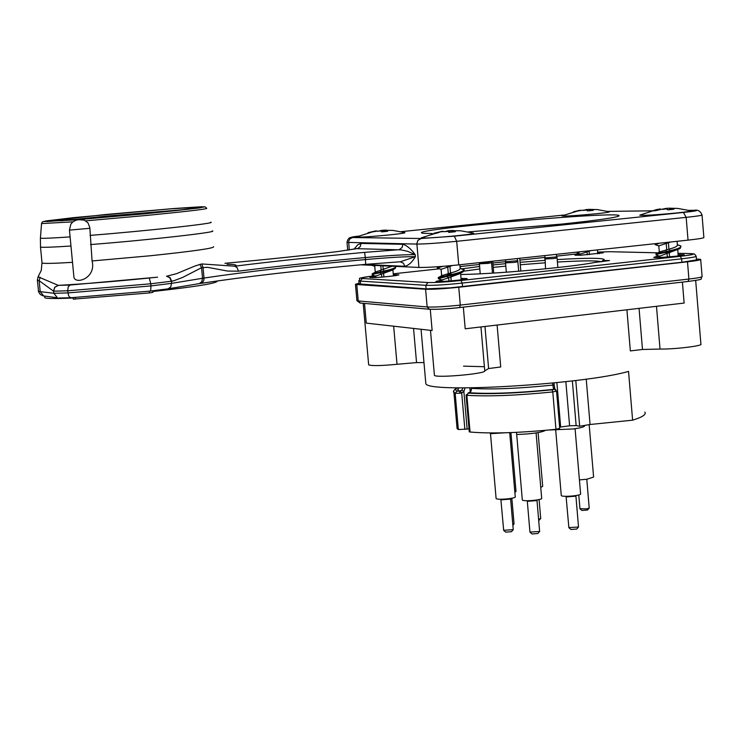 <?xml version="1.0" encoding="UTF-8"?>
<svg xmlns="http://www.w3.org/2000/svg" width="741" height="741" viewBox="0 0 741 741"><rect width="100%" height="100%" fill="white"/><g stroke="black" fill="none" stroke-linecap="round" stroke-linejoin="round"><path stroke-width="1.11" d="M462.893 279.579L461.106 279.024L460.883 279.857M452.742 230.692L456.558 230.812L451.315 230.859L451.649 232.109M453.677 230.488L450.065 230.571L449.806 231.674L448.731 230.673L450.028 230.701M440.626 231.6L442.007 231.711M451.63 230.942L455.354 231.711L448.926 232.378L447.749 231.34L444.405 231.748M441.655 231.451L436.458 233.267L433.902 233.239L441.655 231.442L421.305 237.824C424.204 238.417 436.273 237.694 457.503 235.666C469.896 234.341 475.176 233.48 473.323 233.109L460.596 230.784L452.686 230.692M448.731 230.673L445.962 231.322M441.719 231.766L444.257 231.461M442.738 231.303L442.192 231.34M460.096 230.738L460.596 230.775M441.09 269.326L452.492 265.5M442.016 279.987L451.315 276.819L451.269 275.504L463.06 271.864L464.19 269.872L460.18 268.362C460.198 269.733 457.132 271.234 450.991 272.855L441.914 275.587M451.315 276.819L459.337 273.874M677.774 249.698L678.182 255.941M670.549 208.304L674.467 208.416L669.41 208.434L669.827 209.657M670.503 208.175L667.372 208.267L667.03 209.333L666.039 208.36L667.317 208.425M657.035 209.49L659.685 209.434M669.808 208.527L673.893 209.221L667.873 209.842L666.178 208.897L662.787 209.36M662.602 209.036L655.294 210.75L652.247 210.796L659.546 209.073L655.628 209.786M666.039 208.36L662.667 209.147M670.531 208.221L677.895 208.425M658.795 245.873L670.633 242.001M677.079 241.307L677.385 245.021C677.506 246.253 674.838 247.605 669.382 249.059L659.601 251.921M659.647 256.191L679.525 248.772M677.885 208.443L690.566 210.75C692.242 211.065 687.778 211.787 677.181 212.917C655.618 214.964 643.142 215.714 639.761 215.168L656.739 209.555M684.091 254.885L684.193 254.765C685.286 255.691 655.535 258.248 653.775 257.377L656.091 256.608L657.147 257.516M656.072 256.608L656.146 257.525M597.468 249.902L597.681 253.802M590.447 209.471L594.023 209.573L589.299 209.601L589.66 210.713M587.409 210.425L586.464 209.518L587.641 209.573M590.475 209.342L587.696 209.434L587.409 210.379M579.054 210.379L580.509 210.463M589.651 209.675L593.291 210.333L587.613 210.907L586.224 210.027L583.111 210.435M582.954 210.148L573.414 211.787L580.286 210.185L561.9 215.9C564.901 216.353 576.239 215.64 595.931 213.779C606.138 212.704 610.528 212.028 609.121 211.741L597.376 209.601M586.464 209.518L583.417 210.314M590.429 209.388L597.385 209.583M580.472 254.052L590.92 250.606M603.146 252.838L580.944 255.219L574.988 255.21L580.351 254.08M394.916 275.735L393.397 275.263L393.156 275.976M385.459 230.321L388.942 230.432L384.06 230.479L384.06 231.646M386.441 230.136L383.153 230.21L382.94 231.229L381.93 230.303L383.116 230.321M375.039 231.044L375.631 231.229M384.06 230.479L387.654 231.266L381.615 231.887L380.689 230.923L377.623 231.285M377.493 231.035L367.971 232.693L375.242 231.016L356.301 236.981C358.885 237.472 369.889 236.787 389.294 234.934C401.085 233.693 406.225 232.896 404.688 232.563L392.841 230.405L385.422 230.321M381.93 230.303L379.54 230.859M382.94 231.229L382.93 231.757M376.363 230.896L375.78 230.923M392.35 230.358L392.841 230.405M392.109 266.223L375.557 272.003M375.622 276.115L391.748 270.372M374.751 266.204L375.455 265.463M398.806 274.939L395.629 275.624C383.986 277.115 375.428 277.745 369.944 277.505L375.641 276.254M581.963 510.447L587.511 510.04L589.123 508.187M586.779 479.242L589.206 508.094L586.557 508.891L579.944 508.669M589.169 424.658L593.597 477.074L586.974 479.214L579.416 479.899M510.623 499.184L513.244 529.667L503.667 530.287M496.081 498.285L496.1 498.498C496.702 500.305 516.792 498.461 515.236 496.739L509.715 432.642M505.76 532.131L511.494 531.686L513.152 529.769M511.836 498.239L514.041 523.831L512.809 524.508M514.865 492.395L516.014 491.505L510.938 432.596M460.698 274.485C492.969 274.226 570.589 267.269 594.717 262.471L609.528 260.563L602.776 260.536L604.202 259.517C602.025 257.868 586.353 257.877 557.186 259.563M544.82 260.369L520.08 262.323M505.594 263.666L493.024 264.954M479.575 266.491L461.847 268.881M602.776 260.536L601.516 261.879M448.231 274.281L451.065 273.494M463.986 271.132L479.788 268.974M493.237 267.408L505.807 266.102M520.284 264.759L545.033 262.814M557.389 262.027C582.843 260.582 597.579 260.508 601.609 261.777M480.955 326.938L484.753 370.833L488.615 368.536L500.721 366.98L497.109 325.04M484.753 370.833C486.763 373.696 435.773 378.262 434.421 375.335L434.383 374.955M695.679 280.422L700.893 344.065C703.654 345.797 675.32 349.28 660.027 349.067L656.489 306.311M626.923 309.784L630.35 350.919L642.475 349.474L660.027 349.067M393.656 326.197L397.019 364.294C381.263 365.804 371.815 365.989 368.666 364.868L368.638 364.553M397.019 364.294L416.544 362.59L423.982 362.599M644.874 412.089C646.513 414.441 642.419 417.137 632.61 420.184L628.535 371.389C584.306 384.422 427.381 393.619 425.825 383.634L425.686 382.032M586.233 379.133L590.058 424.5L579.657 426.242L576.137 425.584L572.358 380.911M632.61 420.184L590.058 424.5M575.785 380.494L579.657 426.242M565.855 381.661L569.597 425.797L576.137 425.584M569.597 425.797L560.659 427.001L556.889 382.634M453.779 391.229L453.918 392.424L455.169 393.258L458.336 429.548L457.077 428.585L456.947 427.159M458.336 429.548L469.025 428.928M462.977 387.895L461.856 390.053L459.689 391.155L459.846 393.267L461.689 392.971L464.866 429.428M552.536 383.069L553.36 388.303L556.565 391.109L552.786 391.943L555.963 429.298C519.987 432.92 491.357 433.828 470.063 432.031L466.867 395.305C488.143 396.639 516.783 395.518 552.786 391.943L552.147 389.812C517.042 393.295 489.097 394.397 468.321 393.119L470.841 391.591L471.795 387.858M469.266 431.734L470.063 432.031M555.963 429.298L559.724 428.354L556.565 391.165M559.622 427.159L560.659 427.001M554.639 388.497L554.157 384.801L554.814 388.664M554.944 388.895L553.36 388.303M552.147 389.812L554.425 389.312C518.061 393.026 489.486 394.156 468.692 392.702L468.247 392.795M554.259 389.164L555.907 389.794M460.43 391.007L461.689 392.971L463.875 391.563L465.042 387.895M467.145 429.122L463.875 391.563L461.856 390.053M584.566 425.454L584.593 425.714C584.89 426.77 581.166 427.844 573.423 428.946L549.09 430.002M516.458 432.364L516.644 434.504C531.751 433.957 541.402 432.568 545.598 430.326M490.19 432.948L490.255 433.707L504.63 432.8M398.899 274.828L393.332 274.707M438.746 278.885L442.025 280.052L435.94 281.423C437.912 282.349 468.293 279.57 467.089 278.579L461.041 278.403M684.193 254.765L678.172 254.589M659.333 256.145L656.091 256.608M603.23 252.737L597.691 252.625M359.107 283.923L426.112 288.86L450.556 287.814L681.924 262.258L696.744 259.869M364.516 303.421L366.267 323.122L432.133 330.514L430.28 309.312M463.329 307.135L465.209 328.791L684.128 303.06L682.405 282.108M696.41 258.989L700.68 259.359C701.032 259.943 696.633 260.758 687.5 261.805L458.753 287.249C443.757 288.805 432.707 289.472 425.603 289.249L356.773 284.516L355.458 284.294L359.042 283.164M540.754 487.43L542.69 486.318L538.096 432.614M538.726 520.664L540.624 518.607M539.096 499.545L540.708 518.505L538.596 519.228M522.303 499.74L522.322 499.962C522.942 501.805 543.255 499.971 541.68 498.211L536.095 432.939M532.066 533.955L537.864 533.52L539.541 531.584M537.012 500.675L539.633 531.473L529.954 532.084M561.252 495.321L561.27 495.534C561.863 497.368 582.167 495.59 580.601 493.839L575.081 428.715M570.968 529.472L576.757 529.046L578.434 527.12M575.933 496.294L578.526 527.018L568.856 527.601M73.794 275.828L73.952 277.449C76.091 284.803 96.432 277.782 92.079 260.962L89.837 227.626L87.966 222.828L84.279 220.142L78.778 219.697L75.786 220.262L72.581 222.124L70.821 224.227L69.45 230.108L89.874 228.302M199.913 264.315L201.561 267.696L207.6 267.325L227.58 271.058L238.398 271.178C276.106 266.371 318.398 261.832 365.285 257.562L365.461 259.563C300.781 265.473 246.957 271.641 204.007 278.051L203.015 267.353L201.709 263.953L195.291 265.889L176.46 273.707L166.79 276.18L170.013 277.542L171.643 281.2L173.894 280.737L182.647 277.43L201.561 267.696L202.543 278.283L171.532 283.358L171.643 281.2M53.528 291.167L53.852 293.279L40.209 291.621L39.171 280.719L53.528 291.167L54.686 287.286L58.196 285.368C87.206 283.757 120.338 281.024 157.583 277.171L70.043 285.026L58.317 285.378L38.078 276.791L38.523 276.171M356.69 248.67L401.122 249.884L407.485 251.264L415.192 254.663C411.051 248.93 406.939 245.475 402.845 244.289L402.104 247.522L399.13 249.698L364.618 252.375C316.666 256.729 273.373 261.341 234.749 266.195L201.709 263.953M356.541 248.707L337.572 251.579M227.089 264.305C235.24 264.37 237.796 265 234.749 266.195L237.139 267.612L238.398 271.178M364.183 264.472L404.781 266.306C408.689 265.389 412.218 262.184 415.368 256.692L400.325 261.777L365.693 264.342L365.461 259.563C388.895 257.498 405.531 256.534 415.368 256.692L415.192 254.663C405.346 254.534 388.719 255.497 365.285 257.562L364.618 252.375M468.321 231.924L561.372 224.115C597.941 220.244 617.17 217.484 619.059 215.816C622.44 210.342 398.677 230.312 423.287 233.295L432.364 233.554M360.719 264.796L418.915 267.445C427.409 267.566 440.682 266.704 458.735 264.87L688.037 240.13C699.004 238.908 704.274 238.009 703.867 237.426L702.042 215.075M402.845 244.289L361.034 243.428L360.321 246.503L357.959 248.439L337.701 251.56C304.486 255.552 266.899 259.47 224.94 263.305C266.955 259.47 304.597 255.543 337.868 251.542M404.781 266.306L403.447 263.24L400.242 261.777M204.016 278.227L202.543 278.255M152.776 290.815L152.924 292.362L149.423 292.927L73.294 299.142M217.308 280.95C218.049 283.127 196.56 286.647 152.841 291.5M73.183 297.984C56.483 298.771 47.035 298.706 44.84 297.799L44.775 297.095M448.203 277.616L446.999 276.393L451.269 275.504L451.195 274.568C459.874 272.679 464.088 270.993 463.857 269.511L460.152 268.149M450.519 272.984L449.935 266.223M438.2 277.616L451.195 274.568L450.991 272.855M451.213 280.876L450.871 276.939M448.944 281.061L448.629 277.505M448.286 273.559L447.703 266.797M437.273 266.936L437.357 268.075L442.729 266.352M442.368 275.337L438.57 277.403L438.274 278.727L446.999 276.393L447.879 273.661M447.277 266.908L446.434 266.047M437.848 268.251L441.099 269.4M679.895 255.71L678.228 255.173M669.688 252.894L669.975 251.588L680.192 248.43L680.988 246.095L680.099 245.651M666.622 253.672L665.761 252.459L669.975 251.588L669.901 250.68C678.145 248.874 681.766 247.29 680.766 245.947L677.376 244.854M668.938 249.189L668.401 242.64M655.961 253.867L669.901 250.68L669.382 249.059M669.568 256.812L669.253 253.014M667.335 256.988L667.057 253.561M666.743 249.745L666.196 243.196M656.452 255.108L656.026 254.96C655.868 254.515 659.11 253.681 665.761 252.459L666.316 249.837M665.77 243.307L665.261 242.585M655.628 244.817L659.268 243.233M599.2 253.598L597.737 253.135M589.364 254.645L589.067 251.125M587.298 254.811L587.029 251.644M586.631 251.745L586.131 251.125M577.517 253.07L580.212 251.764M576.841 252.125L577.128 252.94L580.018 253.959M384.329 230.553L384.347 231.618M383.986 273.197L383.847 271.975L395.212 268.492L395.953 266.399M381.115 273.938L379.892 272.799L383.847 271.975L383.773 271.104C391.878 269.344 395.944 267.788 395.963 266.427L395.879 266.399M383.245 269.631L382.902 265.806M372.093 273.901L383.773 271.104L383.681 269.511M383.894 276.949L383.569 273.309M381.791 277.125L381.504 273.837M381.18 270.169L380.781 265.704M372.593 275.124L372.177 274.976C371.889 274.578 374.464 273.846 379.892 272.799L380.8 270.261M501.036 499.851L510.614 499.082L510.697 498.452M479.344 263.815L487.837 263.398L491.552 262.759L491.385 261.777M491.274 261.36L487.717 262.36L479.344 262.768M463.533 366.147L484.392 366.712M484.975 326.466L488.615 368.536M470.22 391.952L469.868 387.876M459.022 387.858L457.623 389.646L459.689 391.155L456.882 391.146L455.169 393.258L459.846 393.267M554.157 384.764L553.99 382.93L554.157 384.764L552.712 385.098C518.496 388.58 491.533 389.673 471.832 388.367L471.517 387.867M466.08 395.046L466.867 395.305L468.321 393.119M456.882 391.146L455.382 389.609L457.132 387.83M609.824 251.69L597.654 252.116L609.648 251.699L657.888 252.838M393.249 273.809L439.459 268.807L393.249 273.809M460.013 266.584L479.399 264.491L460.013 266.584M492.858 263.036L505.538 261.666L492.858 263.027M519.886 260.11L544.755 257.423L519.886 260.11M556.658 256.136L579.258 253.691L556.658 256.127M362.293 278.505C358.866 278.107 362.97 277.208 374.622 275.828C351.642 279.153 362.562 277.495 358.829 280.858L360.293 281.098L362.293 278.505L427.937 282.525C435.032 282.719 446.063 282.034 461.013 280.487L680.284 256.312C692.937 254.821 696.429 253.922 690.751 253.617L678.071 253.311M609.648 251.699L657.915 252.82M360.589 284.387L360.293 281.098L425.797 285.313C433.596 285.544 445.739 284.803 462.208 283.09L681.637 258.813C691.714 257.655 696.559 256.775 696.179 256.154L694.502 254.052L690.751 253.617M681.924 262.258L681.637 258.813L680.284 256.312M462.514 286.656L462.208 283.09L461.013 280.487M426.112 288.86L425.797 285.313L427.937 282.525M358.811 280.644L359.126 284.136M413.543 328.43L416.544 362.59M642.475 349.474L639.057 308.358M356.773 284.516L358.236 300.939L356.903 300.457M425.603 289.249L427.159 306.978L358.236 300.939L360.395 303.05M458.753 287.249L460.3 305.097C445.313 306.681 434.263 307.311 427.159 306.978L429.447 309.256M700.699 259.563L702.079 276.458C702.431 277.115 698.041 277.977 688.908 279.051L460.3 305.097L459.55 307.561C446.082 308.997 436.143 309.553 429.743 309.238M687.5 261.805L688.908 279.051L688.046 281.46L459.698 307.543M506.325 272.197L505.529 262.86L514.18 262.397L517.876 261.749L517.7 260.758M517.116 258.572L517.69 260.712L505.529 261.758M527.314 501.333L537.003 500.564M544.709 258.989L553.444 258.563L557.047 257.942L556.871 256.951M556.185 254.348L556.862 256.895L544.709 257.933M566.254 496.915L575.924 496.183L576.007 495.562M347.01 242.39L416.859 244.076C425.353 244.03 438.626 243.113 456.688 241.316L686.166 217.363C697.142 216.196 702.431 215.372 702.023 214.909C700.449 211.139 697.902 209.601 694.373 210.287L693.891 210.305C699.606 210.351 696.123 211.065 683.443 212.445L454.316 236.175L421.157 238.509L352.596 237.537C349.733 237.444 351.567 236.981 358.107 236.147M349.233 250.023L348.687 241.112L349.919 238.843L352.596 237.537M45.488 296.233L43.71 296.002L40.209 291.621L38.439 291.241L38.365 290.528M37.328 279.746L37.393 280.385L39.171 280.719L40.079 277.227M69.45 230.071L73.952 277.449M70.099 236.898C52.416 238.12 42.524 238.537 40.403 238.148L40.431 237.796M210.546 222.226C219.077 222.976 147.487 230.868 90.05 235.397M85.761 220.837L145.532 215.529C187.316 211.435 207.721 209.018 206.748 208.277L205.146 206.896L200.959 206.785L175.145 208.434L74.026 217.604L46.174 220.911L42.376 221.892L41.57 223.569L72.924 221.846M41.579 223.31L40.403 238.148L40.505 247.105C42.793 247.568 52.944 247.207 70.96 246.003M150.664 291.037L168.05 288.851L150.627 291.046L71.043 297.734L69.543 297.048L68.57 295.548L67.718 290.796L150.794 283.784L150.997 285.915L67.913 292.917L53.852 293.279L57.428 297.771L43.256 295.9L40.375 294.529L38.606 291.926L37.393 280.385L38.078 276.791L41.301 270.335L41.987 262.564M58.317 285.378L54.806 287.304L53.648 291.176L67.718 290.796L68.191 286.915L70.043 285.026M198.708 283.71L168.05 288.851L170.717 286.989L171.532 283.358L150.997 285.915L150.627 291.046L71.043 297.734L58.845 298.012M149.376 278.32L150.794 283.784L171.328 281.247L169.708 277.588L166.484 276.226M204.007 278.051L202.543 278.283L201.737 281.839L199.097 283.664L202.673 282.367L203.84 280.209L204.007 278.051M213.612 246.707C214.529 248.207 193.382 251.227 150.164 255.775L92.079 260.962M72.516 262.333C54.491 263.435 44.34 263.676 42.033 263.064L40.468 246.697M200.422 283.433L200.755 283.405C244.641 276.736 299.623 270.382 365.693 264.342C299.92 270.354 245.049 276.689 201.061 283.34M607.815 211.398L651.348 210.842M689.111 210.361L693.891 210.305M401.066 231.674L563.706 215.066L401.048 231.674M418.915 267.445L416.84 243.502L417.933 240.343L421.157 238.509M458.735 264.87L456.688 241.316L454.316 236.175M688.037 240.13L686.166 217.363L683.443 212.445M651.395 210.824L608.444 211.38M361.034 243.428L357.773 244.771L353.929 249.254M60.679 220.864L106.083 216.131L187.732 209.305M105.463 214.51L45.312 221.383L75.387 219.808L144.282 213.816L176.034 210.611L202.654 207.008L170.532 208.832L105.463 214.51M78.824 219.688L80.121 219.595L78.824 219.688M75.119 297.465L75.286 299.151M149.265 291.185L149.423 292.927M144.847 213.806L74.017 219.966L43.173 221.578L73.544 217.659L171.745 208.693L204.766 206.813L198.764 208.026L144.847 213.806M90.522 244.567C148.302 240.103 220.42 231.933 212.158 230.933M451.315 230.896L451.315 232.146M461.078 278.801L463.264 279.524M460.17 268.335L459.855 264.75M459.3 273.892L462.301 272.262M461.087 278.986L460.587 273.188M442.145 281.487L441.997 279.755M441.645 275.735L441.071 269.094M669.401 208.48L669.401 209.694M678.21 255.052L680.09 255.691M677.367 244.743L679.932 245.604M660.259 208.934L659.11 209.119M659.759 257.442L659.638 255.988M659.314 252.079L658.777 245.669M660.018 251.699L656.304 253.672L656.026 254.96L659.657 256.256M654.942 243.696L655.183 244.66L658.805 245.956M589.299 209.638L589.299 210.75M597.728 252.996L599.423 253.57M580.573 255.237L580.462 253.867M382.94 231.072L382.94 231.757M393.36 275.031L395.314 275.671M391.72 270.382L394.555 268.844M393.369 275.18L392.887 269.743M375.752 277.514L375.604 275.911M375.27 272.16L374.733 265.991M375.965 271.771L372.445 273.698L372.177 274.976L375.631 276.189M374.751 266.288L371.982 265.306M582.037 510.512L580.083 508.882M578.786 494.969L579.953 508.771M503.676 530.408L500.86 499.249M505.844 532.205L503.824 530.528M480.205 273.809L479.353 262.638M492.45 273.133L491.561 262.805M490.496 433.698L496.1 498.498M512.874 525.304L513.948 524.063M493.728 273.049L492.7 261.202M603.665 260.137L604.202 259.517M363.192 303.301L368.666 364.868M456.799 387.821C453.714 390.137 452.751 391.674 453.918 392.424L457.077 428.585M471.554 388.303L470.609 391.591L466.08 395.129L469.275 431.818M690.927 253.598L678.071 253.302M696.197 256.367L696.457 259.572M425.825 383.634L421.055 329.273M430.475 330.329L434.421 375.335M355.458 284.294L356.921 300.67L360.08 303.023L429.122 309.229C437.329 309.516 447.499 308.96 459.633 307.561L688.046 281.46C707.118 278.875 699.152 279.357 702.097 276.689M520.83 271.076L519.728 258.285M516.699 434.504L522.322 499.962M518.691 271.252L517.876 261.805M505.705 259.804L505.529 262.86M532.158 534.029L530.121 532.334M527.323 501.444L529.963 532.205M555.713 430.234L561.27 495.534M557.862 267.52L557.047 257.988M545.543 268.816L544.922 255.571M571.052 529.546L569.023 527.842M566.078 496.322L568.866 527.722M347.714 250.245L347.029 242.548C347.344 240.158 348.298 238.528 349.891 237.639L358.125 236.138M400.159 261.786L365.693 264.342M607.777 211.389L608.657 211.37M694.113 210.287L689.056 210.351M46.998 221.568L143.411 213.899C208.554 207.573 203.923 206.711 202.21 207.221M73.146 297.595L73.303 299.179M44.692 296.205L44.84 297.799M618.216 216.335L619.059 215.816"/></g></svg>
